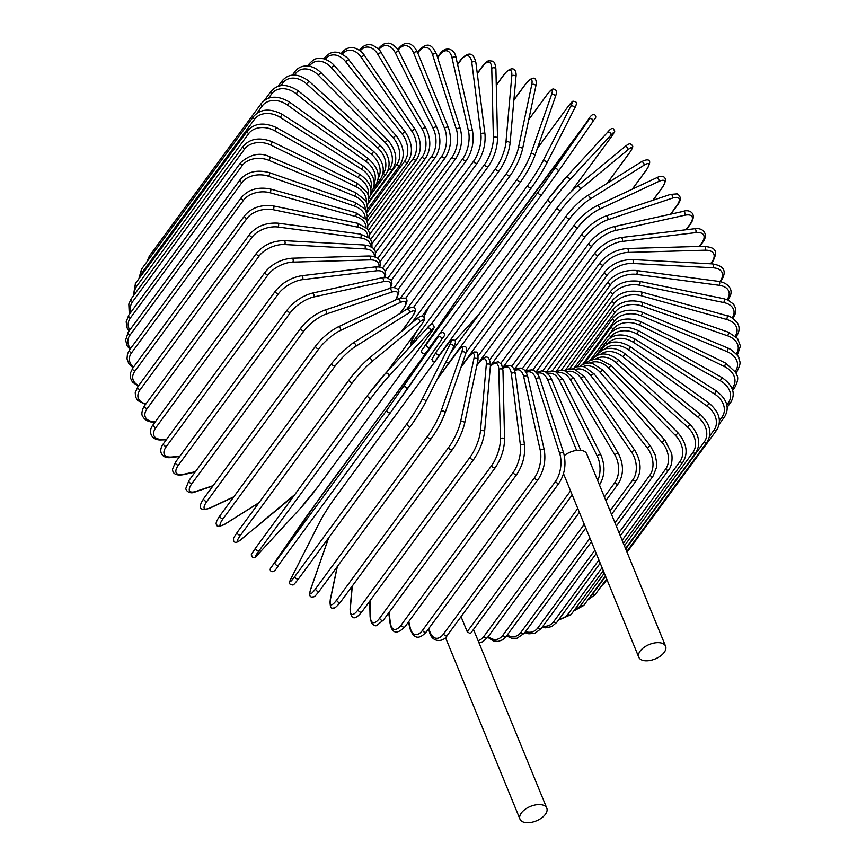 <?xml version="1.0" encoding="UTF-8"?>
<svg xmlns="http://www.w3.org/2000/svg" width="866" height="866" viewBox="0 0 866 866"><rect width="100%" height="100%" fill="white"/><g stroke="black" fill="none" stroke-linecap="round" stroke-linejoin="round"><path stroke-width="1.3" d="M658.831 642.669A14.495 7.805 157.7 0 0 643.968 647.4A14.495 7.805 157.7 0 0 638.783 657.218A14.495 7.805 157.7 0 0 645.549 660.78A14.495 7.805 157.7 0 0 660.412 656.038A14.495 7.805 157.7 0 0 665.597 646.22A14.495 7.805 157.7 0 0 658.831 642.669M665.597 646.22L586.693 453.827A14.495 7.805 157.7 0 0 579.928 450.266A14.495 7.805 157.7 0 0 564.318 455.559M461.048 616.657L467.218 631.704L570.553 490.881M572.21 494.908L470.844 633.057L469.816 633.414L467.218 631.704M526.734 822.7A14.495 7.805 157.7 0 0 541.596 817.969A14.495 7.805 157.7 0 0 546.782 808.14A14.495 7.805 157.7 0 0 540.016 804.59A14.495 7.805 157.7 0 0 525.153 809.32A14.495 7.805 157.7 0 0 519.968 819.139A14.495 7.805 157.7 0 0 526.734 822.7M397.754 49.589L398.338 48.799A2.197 1.386 36.3 0 0 398.284 50.001L398.144 50.196M398.338 48.799C406.966 38.126 413.926 45.205 417.52 52.317A2.197 1.18 157.7 0 0 415.788 51.83A2.197 1.18 157.7 0 0 413.667 53.053A19.766 11.009 -86.9 0 0 398.284 50.001M417.52 52.317L448.404 127.638A2.197 1.18 157.7 0 0 446.672 127.15A2.197 1.18 157.7 0 0 444.561 128.363L413.667 53.053M448.404 127.638C451.976 138.538 450.98 148.497 445.405 157.525A2.197 1.386 -143.7 0 1 443.565 157.764A2.197 1.386 -143.7 0 1 441.812 156.118A19.766 11.009 -86.9 0 0 444.561 128.363M373.787 248.834L441.812 156.118M377.749 258.382L452.182 156.952A19.766 10.046 -82.5 0 0 456.382 129.337L432.589 54.677A19.766 10.046 -82.5 0 0 418.668 51.765L417.78 52.956M417.542 52.382L418.765 50.715A2.197 1.386 36.3 0 0 418.668 51.765M380.044 261.781L455.83 158.5A2.197 1.386 -143.7 0 1 453.914 158.705A2.197 1.386 -143.7 0 1 452.182 156.952M455.83 158.5C461.459 149.515 462.964 139.653 460.344 128.915A2.197 1.288 162.3 0 0 458.579 128.2A2.197 1.288 162.3 0 0 456.382 129.337M460.344 128.915L436.561 54.266A2.197 1.288 162.3 0 0 434.797 53.551A2.197 1.288 162.3 0 0 432.589 54.677M382.523 268.059L462.834 158.619A19.766 8.996 -78.4 0 0 468.517 131.253L452.009 57.827A19.766 8.996 -78.4 0 0 439.571 55.164L437.676 57.762M437.514 57.264L439.722 54.266A2.197 1.386 36.3 0 0 439.571 55.164M385.24 271.08L466.525 160.307A2.197 1.386 -143.7 0 1 464.512 160.481A2.197 1.386 -143.7 0 1 462.834 158.619M466.525 160.307C472.197 151.377 474.222 141.667 472.576 131.167A2.197 1.375 167.3 0 0 470.801 130.214A2.197 1.375 167.3 0 0 468.517 131.253M472.576 131.167L456.068 57.741A2.197 1.375 167.3 0 0 454.304 56.799A2.197 1.375 167.3 0 0 452.009 57.827M388.022 277.845L473.68 161.108A19.766 7.881 -74.5 0 0 480.89 134.1L471.786 62.482A19.766 7.881 -74.5 0 0 460.864 60.176L457.616 64.604M457.519 64.203L461.037 59.418A2.197 1.386 36.3 0 0 460.864 60.176M391.248 280.346L477.393 162.938A2.197 1.386 -143.7 0 1 475.304 163.068A2.197 1.386 -143.7 0 1 473.68 161.108M477.393 162.938C483.131 154.083 485.664 144.557 485.003 134.36A2.197 1.461 172.8 0 0 483.25 133.169A2.197 1.461 172.8 0 0 480.89 134.1M485.003 134.36L475.91 62.742A2.197 1.461 172.8 0 0 474.157 61.551A2.197 1.461 172.8 0 0 471.786 62.482M394.138 287.739L484.646 164.399A19.766 6.701 -70.8 0 0 493.382 137.878L491.758 68.587A19.766 6.701 -70.8 0 0 482.362 66.769L477.296 73.675M477.253 73.361L482.546 66.141A2.197 1.386 36.3 0 0 482.362 66.769M398.014 289.525L488.37 166.369A2.197 1.386 -143.7 0 1 486.205 166.456A2.197 1.386 -143.7 0 1 484.646 164.399M488.37 166.369C494.15 157.612 497.203 148.324 497.528 138.506A2.197 1.526 178.7 0 0 495.828 137.055A2.197 1.526 178.7 0 0 493.382 137.878M497.528 138.506L495.904 69.215A2.197 1.526 178.7 0 0 494.215 67.764A2.197 1.526 178.7 0 0 491.758 68.587M400.655 297.926L495.655 168.469A19.766 5.477 -67.3 0 0 505.917 142.533L511.784 76.111A19.766 5.477 -67.3 0 0 503.915 74.877L496.283 85.279M496.272 85.041L504.099 74.389A2.197 1.386 36.3 0 0 503.915 74.877M499.541 170.093A2.197 1.386 -143.7 0 1 499.368 170.58A2.197 1.386 -143.7 0 1 497.116 170.613A2.197 1.386 -143.7 0 1 495.655 168.469M405.461 298.564L499.368 170.58C505.192 161.931 508.753 152.914 510.052 143.54A2.197 1.591 -175 0 0 508.45 141.829A2.197 1.591 -175 0 0 505.917 142.533M510.052 143.54L515.92 77.117A2.197 1.591 -175 0 0 514.317 75.418A2.197 1.591 -175 0 0 511.784 76.111M406.955 309.086L506.599 173.287A19.766 4.211 -64 0 0 518.388 148.043L531.692 84.987A19.766 4.211 -64 0 0 525.359 84.446L513.884 100.077M513.906 99.915L525.51 84.089A2.197 1.386 36.3 0 0 525.359 84.446M510.453 175.17A2.197 1.386 -143.7 0 1 510.301 175.527A2.197 1.386 -143.7 0 1 507.963 175.517A2.197 1.386 -143.7 0 1 506.599 173.287M413.504 307.441L510.301 175.527C516.147 167.008 520.206 158.305 522.458 149.439A2.197 1.635 -168.1 0 0 520.996 147.48A2.197 1.635 -168.1 0 0 518.388 148.043M522.458 149.439L535.773 86.383A2.197 1.635 -168.1 0 0 534.3 84.424A2.197 1.635 -168.1 0 0 531.692 84.987M411.447 323.235L517.413 178.818A19.766 2.912 -60.7 0 0 530.706 154.364L551.361 95.163A19.766 2.912 -60.7 0 0 546.522 95.401L528.758 119.605M422.045 316.144L521.083 181.178C526.961 172.789 531.486 164.453 534.668 156.151A2.197 1.667 -160.8 0 1 534.484 156.486A19.766 2.912 119.3 0 1 521.202 180.94A2.197 1.386 -143.7 0 1 521.083 181.178A2.197 1.386 -143.7 0 1 518.658 181.124A2.197 1.386 -143.7 0 1 517.413 178.818M555.149 97.284A2.197 1.667 -160.8 0 0 555.322 96.949L534.668 156.151A2.197 1.667 -160.8 0 0 530.706 154.364M528.78 119.508L546.641 95.163C553.385 86.167 553.71 89.523 555.691 90.053C556.751 91.006 556.632 93.312 555.322 96.949A2.197 1.667 -160.8 0 0 551.361 95.163M415.81 332.544L412.681 338.736A19.766 1.591 -57.5 0 0 416.048 337.61L528.011 185.021A19.766 1.591 -57.5 0 0 542.765 161.444L570.607 106.54A19.766 1.591 -57.5 0 0 567.241 107.665L537.396 148.346M428.8 306.943L423.712 316.967L428.735 307.029M537.407 148.303L567.317 107.536A2.197 1.386 36.3 0 0 567.241 107.665M531.529 187.608L430.846 324.826M430.867 324.815L531.627 187.5C537.537 179.24 542.517 171.284 546.576 163.609A2.197 1.689 -153.1 0 1 546.457 163.793A19.766 1.591 122.5 0 1 531.702 187.37A2.197 1.386 -143.7 0 1 531.627 187.5A2.197 1.386 -143.7 0 1 529.126 187.381A2.197 1.386 -143.7 0 1 528.011 185.021M416.665 339.559A2.197 1.386 -143.7 0 1 416.048 337.61M574.299 108.889A2.197 1.689 -153.1 0 0 574.418 108.715L546.576 163.609A2.197 1.689 -153.1 0 0 542.765 161.444M567.317 107.536C574.613 98.572 571.852 101.82 575.186 101.538C576.983 102.188 576.734 104.58 574.418 108.715A2.197 1.689 -153.1 0 0 570.607 106.54M475.402 273.721A2.197 1.386 -143.7 0 1 475.412 273.71A2.197 1.386 -143.7 0 1 475.434 273.688L459.197 296.367A2.197 1.7 34.8 0 1 459.218 296.345L426.343 344.43L538.316 191.841L589.313 119.053L459.218 296.345M587.397 121.099A2.197 1.386 36.3 0 0 587.386 121.121A2.197 1.386 36.3 0 0 587.375 121.132L475.412 273.71M589.313 119.053A2.197 1.7 -145.2 0 1 592.874 121.608L558.105 171.728A2.197 1.7 -145.2 0 1 558.061 171.793L541.878 194.406A2.197 1.386 -143.7 0 1 541.867 194.428L429.915 346.995A2.197 1.386 -143.7 0 1 429.904 347.017A2.197 1.386 -143.7 0 1 427.328 346.844A2.197 1.386 -143.7 0 1 426.343 344.43M459.197 296.367L424.383 346.552A2.197 1.7 34.8 0 1 424.405 346.519M424.383 346.552C423.582 348.803 419.804 350.394 422.446 353.296C424.34 354.616 426.83 352.516 429.904 347.017L541.867 194.428A2.197 1.386 -143.7 0 1 539.291 194.255A2.197 1.386 -143.7 0 1 538.316 191.841M541.867 194.428L558.083 171.76A2.197 1.7 -145.2 0 0 554.5 169.227M565.996 177.454L607.315 132.585A2.197 1.7 -137.4 0 1 607.412 132.476L565.888 177.552A2.197 1.7 -137.4 0 0 565.79 177.671A19.766 1.083 -51.2 0 0 548.243 199.234A2.197 1.386 -143.7 0 0 548.178 199.31L436.215 351.91A2.197 1.386 -143.7 0 1 436.269 351.834L548.124 199.397M571.04 191.787L610.162 138.463A2.197 1.386 36.3 0 0 610.227 138.387L571.062 191.765M478.822 314.618L454.823 340.674L478.866 314.564M610.162 138.463A19.766 1.083 128.8 0 0 610.736 135.334L569.211 180.42A19.766 1.083 128.8 0 0 551.653 201.984L439.69 354.584A19.766 1.083 128.8 0 0 435.825 360.44M439.69 354.584A2.197 1.386 -143.7 0 1 437.103 354.281A2.197 1.386 -143.7 0 1 436.215 351.91L431.863 359.444L432.708 361.1L435.133 361.371M551.653 201.984A2.197 1.386 -143.7 0 1 549.066 201.681A2.197 1.386 -143.7 0 1 548.178 199.31L565.888 177.552A2.197 1.7 -137.4 0 1 569.211 180.42M610.736 135.334A2.197 1.7 -137.4 0 0 607.412 132.476C610.465 128.677 612.565 127.583 613.723 129.196C614.373 132 616.906 128.774 610.227 138.387M560.952 210.059A2.197 1.386 -143.7 0 1 558.375 209.615A2.197 1.386 -143.7 0 1 557.563 207.31A2.197 1.386 -143.7 0 1 557.715 207.147A19.766 2.403 -48 0 1 576.583 186.688A2.197 1.678 -129.6 0 1 579.819 189.611A19.766 2.403 132 0 0 560.952 210.059L448.989 362.659A19.766 2.403 132 0 0 446.012 367.249M607.098 183.343L628.478 154.213A2.197 1.386 36.3 0 0 628.619 154.051A2.197 1.386 36.3 0 0 628.738 153.856M628.478 154.213A19.766 2.403 132 0 0 627.731 149.97L579.819 189.611M448.989 362.659A2.197 1.386 -143.7 0 1 446.044 361.858M627.731 149.97A2.197 1.678 -129.6 0 0 624.494 147.058M632.234 189.199L645.722 170.819A2.197 1.386 36.3 0 0 645.971 170.58A2.197 1.386 36.3 0 0 646.123 170.256M645.722 170.819A19.766 3.713 135.3 0 0 643.741 165.395L589.8 199.288A19.766 3.713 135.3 0 0 569.709 218.568L461.383 366.188M569.709 218.568A2.197 1.386 -143.7 0 1 567.154 217.994A2.197 1.386 -143.7 0 1 566.418 215.742L466.146 352.397M589.8 199.288A2.197 1.656 -122.1 0 0 587.116 195.9C579.635 200.988 572.74 207.602 566.418 215.742M643.741 165.395A2.197 1.656 -122.1 0 0 641.057 162.007L587.116 195.9M652.856 200.295L661.765 188.149A2.197 1.386 36.3 0 0 662.133 187.857L653.051 200.23M661.765 188.149A19.766 5.001 138.6 0 0 658.647 181.503L599.088 209.388A19.766 5.001 138.6 0 0 577.838 227.444L476.971 364.911M577.838 227.444A2.197 1.386 -143.7 0 1 575.327 226.74A2.197 1.386 -143.7 0 1 574.667 224.554L478.335 355.839M599.088 209.388A2.197 1.613 -115.1 0 0 598.936 206.757A2.197 1.613 -115.1 0 0 596.75 205.816C588.479 210.167 581.118 216.413 574.667 224.554M658.647 181.503A2.197 1.613 -115.1 0 0 658.496 178.861A2.197 1.613 -115.1 0 0 656.309 177.92L596.75 205.816M670.555 214.183L676.508 206.086A2.197 1.386 36.3 0 0 676.995 205.74L670.836 214.129M676.508 206.086A19.766 6.235 142 0 0 672.33 198.162L607.596 219.834A19.766 6.235 142 0 0 585.297 236.624L490.405 365.95M585.297 236.624A2.197 1.386 -143.7 0 1 582.84 235.801A2.197 1.386 -143.7 0 1 582.244 233.679L489.745 359.736M607.596 219.834A2.197 1.559 -108.5 0 0 607.596 217.236A2.197 1.559 -108.5 0 0 605.615 216.11C596.62 219.683 588.826 225.539 582.244 233.679M672.33 198.162A2.197 1.559 -108.5 0 0 672.319 195.564A2.197 1.559 -108.5 0 0 670.349 194.439L605.615 216.11M685.937 229.771L689.812 224.478A2.197 1.386 36.3 0 0 690.44 224.099L686.305 229.728M689.812 224.478A19.766 7.437 145.6 0 0 684.681 215.255L615.282 230.551A19.766 7.437 145.6 0 0 592.019 246.031L502.735 367.714M592.019 246.031A2.197 1.386 -143.7 0 1 589.638 245.1A2.197 1.386 -143.7 0 1 589.107 243.054L500.873 363.287M615.282 230.551A2.197 1.483 -102.4 0 0 615.412 227.996A2.197 1.483 -102.4 0 0 613.658 226.73C603.981 229.479 595.797 234.913 589.107 243.054M684.681 215.255A2.197 1.483 -102.4 0 0 684.811 212.7A2.197 1.483 -102.4 0 0 683.058 211.434L613.658 226.73M699.219 246.431L701.601 243.194A2.197 1.386 36.3 0 0 702.358 242.794L699.696 246.42M701.601 243.194A19.766 8.573 149.4 0 0 695.615 232.64L622.069 241.441A19.766 8.573 149.4 0 0 597.962 255.589L514.317 369.587M597.962 255.589A2.197 1.386 -143.7 0 1 595.656 254.572A2.197 1.386 -143.7 0 1 595.191 252.591L511.784 366.253M622.069 241.441A2.197 1.407 -96.8 0 0 622.329 238.929A2.197 1.407 -96.8 0 0 620.803 237.555C610.508 239.471 601.967 244.483 595.191 252.591M695.615 232.64A2.197 1.407 -96.8 0 0 695.863 230.139A2.197 1.407 -96.8 0 0 694.348 228.765L620.803 237.555M710.521 263.784L711.755 262.095A2.197 1.386 36.3 0 0 712.675 261.684L711.105 263.816M711.755 262.095A19.766 9.645 153.4 0 0 705.043 250.198L627.915 252.428A19.766 9.645 153.4 0 0 603.082 265.234L525.402 371.092M603.082 265.234A2.197 1.386 -143.7 0 1 600.852 264.141A2.197 1.386 -143.7 0 1 600.452 262.225L522.425 368.559M627.915 252.428A2.197 1.321 -91.7 0 0 628.294 249.971A2.197 1.321 -91.7 0 0 626.995 248.52C616.159 249.581 607.304 254.149 600.452 262.225M705.043 250.198A2.197 1.321 -91.7 0 0 705.411 247.741A2.197 1.321 -91.7 0 0 704.123 246.29L626.995 248.52M719.841 281.547L720.231 281.028A2.197 1.386 36.3 0 0 721.291 280.616L720.512 281.677M720.231 281.028A19.766 10.652 157.7 0 0 712.902 267.789L632.775 263.437A19.766 10.652 157.7 0 0 607.326 274.901L536.043 372.034M607.326 274.901A2.197 1.386 -143.7 0 1 605.193 273.732A2.197 1.386 -143.7 0 1 604.847 271.881L532.763 370.128M632.775 263.437A2.197 1.223 -86.9 0 0 633.263 261.023A2.197 1.223 -86.9 0 0 632.191 259.529C620.879 259.724 611.764 263.849 604.847 271.881M712.902 267.789A2.197 1.223 -86.9 0 0 713.389 265.375A2.197 1.223 -86.9 0 0 712.317 263.881L632.191 259.529M727.516 299.842A2.197 1.386 36.3 0 0 728.165 299.452L727.797 299.95M727.072 299.658A19.766 11.572 162.3 0 0 719.116 285.271L636.607 274.37A19.766 11.572 162.3 0 0 610.671 284.492L546.219 372.326M610.671 284.492A2.197 1.386 -143.7 0 1 608.646 283.279A2.197 1.386 -143.7 0 1 608.354 281.493L542.722 370.951M636.607 274.37A2.197 1.115 -82.5 0 0 637.203 272.021A2.197 1.115 -82.5 0 0 636.358 270.495C624.646 269.835 615.315 273.504 608.354 281.493M719.116 285.271A2.197 1.115 -82.5 0 0 719.711 282.911A2.197 1.115 -82.5 0 0 718.867 281.396L636.358 270.495M732.192 317.898A19.766 12.395 167.3 0 0 723.651 302.526L639.379 285.163A19.766 12.395 167.3 0 0 613.085 293.953L555.885 371.904M613.085 293.953A2.197 1.386 -143.7 0 1 611.169 292.697A2.197 1.386 -143.7 0 1 610.941 290.987L552.237 370.994M639.379 285.163A2.197 0.996 -78.4 0 0 640.082 282.857A2.197 0.996 -78.4 0 0 639.454 281.342C627.428 279.815 617.923 283.03 610.941 290.987M723.651 302.526A2.197 0.996 -78.4 0 0 724.355 300.221A2.197 0.996 -78.4 0 0 723.727 298.705L639.454 281.342M735.894 336.636A2.197 1.386 36.3 0 0 736.446 336.279L736.068 336.787M735.256 336.062A19.766 13.131 172.8 0 0 726.477 319.402L641.089 295.707A19.766 13.131 172.8 0 0 614.557 303.219L565.26 370.388M614.557 303.219A2.197 1.386 -143.7 0 1 612.76 301.92A2.197 1.386 -143.7 0 1 612.576 300.285L561.233 370.269M641.089 295.707A2.197 0.877 -74.5 0 0 641.89 293.466A2.197 0.877 -74.5 0 0 641.468 291.972C629.203 289.601 619.569 292.372 612.576 300.285M726.477 319.402A2.197 0.877 -74.5 0 0 727.278 317.162A2.197 0.877 -74.5 0 0 726.855 315.657L641.468 291.972M736.598 354.378A2.197 1.386 36.3 0 0 737.789 353.978L737.053 354.973M736.262 353.967A19.766 13.769 178.7 0 0 727.559 335.791L641.695 305.947A19.766 13.769 178.7 0 0 615.077 312.193L574.277 367.801M615.077 312.193A2.197 1.386 -143.7 0 1 613.269 309.324L569.633 368.786M641.695 305.947A2.197 0.747 -70.8 0 0 642.594 303.76A2.197 0.747 -70.8 0 0 642.388 302.299C629.961 299.095 620.262 301.444 613.269 309.324M727.559 335.791A2.197 0.747 -70.8 0 0 728.458 333.605A2.197 0.747 -70.8 0 0 728.241 332.143L642.388 302.299M735.191 371.46L735.353 371.233A2.197 1.386 36.3 0 0 737.258 371.027L735.938 372.824M735.353 371.233A19.766 14.3 -175 0 0 726.888 351.564L641.219 315.798A19.766 14.3 -175 0 0 614.633 320.831L582.656 364.402M614.633 320.831A2.197 1.386 -143.7 0 1 612.998 318.017L577.373 366.567M641.219 315.798A2.197 0.606 -67.3 0 0 642.215 313.665A2.197 0.606 -67.3 0 0 642.193 312.258C629.712 308.253 619.98 310.169 612.998 318.017M726.888 351.564A2.197 0.606 -67.3 0 0 727.884 349.431A2.197 0.606 -67.3 0 0 727.873 348.035L642.193 312.258M732.041 388.423L732.777 387.427A2.197 1.386 36.3 0 0 734.844 387.286L732.668 390.252M732.777 387.427A19.766 14.733 -168.1 0 0 724.485 366.599L639.649 325.172A19.766 14.733 -168.1 0 0 613.236 329.048L590.352 360.224M613.236 329.048A2.197 1.386 -143.7 0 1 611.764 326.32L584.355 363.666M639.649 325.172L640.916 321.762C628.445 316.978 618.735 318.493 611.764 326.32M724.485 366.599L725.751 363.19L640.916 321.762M726.801 404.79L728.338 402.69A2.197 1.386 36.3 0 0 730.579 402.647L727.18 407.28M728.338 402.69A19.766 15.036 -160.8 0 0 720.35 380.78L636.997 334.016A19.766 15.036 -160.8 0 0 610.887 336.798L609.924 338.119M610.887 336.798A2.197 1.386 -143.7 0 1 609.588 334.157L590.515 360.159M636.997 334.016L638.545 330.758C626.194 325.215 616.538 326.352 609.588 334.157M720.35 380.78L721.898 377.511L638.545 330.758M719.408 420.573L722.082 416.925A2.197 1.386 36.3 0 0 724.485 416.979L719.159 424.243M722.082 416.925A19.766 15.231 -153.1 0 0 714.526 393.998L633.295 342.254A19.766 15.231 -153.1 0 0 607.813 343.748M607.477 343.921A2.197 1.386 -143.7 0 1 606.481 341.464L595.7 356.164M633.295 342.254L635.114 339.147C622.957 332.901 613.409 333.67 606.481 341.464M714.526 393.998L716.344 390.891L635.114 339.147M601.61 585.817L604.652 582.775A2.197 1.386 -143.7 0 1 603.537 583.186M709.633 436.053L714.049 430.023A2.197 1.386 36.3 0 0 716.615 430.185L627.049 552.237M714.049 430.023A19.766 15.317 -145.2 0 0 707.057 406.154L628.564 349.821A19.766 15.317 -145.2 0 0 604.728 349.171M602.747 349.983A2.197 1.386 -143.7 0 1 602.465 348.208L599.64 352.061M628.564 349.821L630.632 346.887C618.768 339.97 609.383 340.414 602.465 348.208M707.057 406.154L709.135 403.22L630.632 346.887M587.841 599.9L595.061 594.736A2.197 1.386 -143.7 0 1 592.344 594.466L605.615 576.366M590.179 596.717A19.766 15.285 -137.4 0 0 592.344 594.466M625.717 548.979L704.307 441.877A2.197 1.386 36.3 0 0 707.024 442.147L626.768 551.534M704.307 441.877A19.766 15.285 -137.4 0 0 697.996 417.152L622.838 356.662A19.766 15.285 -137.4 0 0 600.766 354.216M597.432 355.244A2.197 1.386 -143.7 0 1 597.572 354.313L596.587 355.655M622.838 356.662L625.155 353.923C620.76 350.47 616.105 348.608 611.19 348.327C608.149 348.781 605.421 346.692 597.572 354.313M697.996 417.152L700.323 414.413L625.155 353.923M573.617 611.082L583.825 605.377A2.197 1.386 -143.7 0 1 580.967 604.988L604.306 573.173M574.959 609.253A19.766 15.123 -129.6 0 0 580.967 604.988M624.408 545.775L692.93 452.388A2.197 1.386 36.3 0 0 695.788 452.788L625.533 548.535M692.93 452.388A19.766 15.123 -129.6 0 0 687.42 426.916L616.159 362.724A19.766 15.123 -129.6 0 0 595.895 358.849M616.159 362.724L618.714 360.191C607.694 352.083 598.742 351.932 591.835 359.747M687.42 426.916L689.975 424.383L618.714 360.191M558.375 620.186L571.03 614.622A2.197 1.386 -143.7 0 1 568.031 614.091L602.065 567.706M559.404 618.779A19.766 14.863 -122.1 0 0 568.031 614.091M622.167 540.319L679.994 461.502A2.197 1.386 36.3 0 0 682.993 462.022L623.379 543.274M679.994 461.502A19.766 14.863 -122.1 0 0 675.393 435.36L608.582 367.963A19.766 14.863 -122.1 0 0 590.06 362.984M608.582 367.963L611.364 365.647L598.807 358.979L595.743 358.86L589.075 360.938L586.401 363.135M675.393 435.36L678.175 433.043L611.364 365.647M542.084 627.341L545.244 627.839L551.718 626.605L556.762 622.383A2.197 1.386 -143.7 0 1 553.645 621.712L598.915 560.021M542.939 626.183A19.766 14.484 -115.1 0 0 553.645 621.712M619.006 532.633L665.608 469.123A2.197 1.386 36.3 0 0 668.736 469.783L620.305 535.783M665.608 469.123A19.766 14.484 -115.1 0 0 662.025 442.439L600.16 372.337A19.766 14.484 -115.1 0 0 583.273 366.545M600.16 372.337A2.197 0.552 -41.4 0 1 601.87 370.724A2.197 0.552 -41.4 0 1 603.158 370.247L592.376 363.374L589.551 362.951L583.078 364.196L580.025 366.221M662.025 442.439A2.197 0.552 -41.4 0 1 663.724 440.816A2.197 0.552 -41.4 0 1 665.023 440.35L603.158 370.247M524.796 632.581L528.79 633.815L534.82 633.349L541.153 628.608A2.197 1.386 -143.7 0 1 537.916 627.796L594.877 550.17M525.521 631.595A19.766 13.986 -108.5 0 0 537.916 627.796M614.968 522.783L649.879 475.207A2.197 1.386 36.3 0 0 653.116 476.019L616.343 526.127M649.879 475.207A19.766 13.986 -108.5 0 0 647.4 448.079L590.969 375.812A19.766 13.986 -108.5 0 0 575.587 369.436M590.969 375.812A2.197 0.693 -38 0 1 592.755 374.274A2.197 0.693 -38 0 1 594.173 373.971L584.864 366.989L582.417 366.383L576.399 366.848L572.827 368.754M647.4 448.079A2.197 0.693 -38 0 1 649.186 446.531A2.197 0.693 -38 0 1 650.604 446.228L594.173 373.971M506.621 635.904L511.481 638.177L516.97 638.274L524.309 633.252A2.197 1.386 -143.7 0 1 520.953 632.299L589.973 538.23M507.238 635.059A19.766 13.391 -102.4 0 0 520.953 632.299M610.075 510.843L632.927 479.71A2.197 1.386 36.3 0 0 636.272 480.652L611.526 514.382M632.927 479.71A19.766 13.391 -102.4 0 0 631.639 452.247L581.064 378.366A19.766 13.391 -102.4 0 0 567.057 371.601M581.064 378.366A2.197 0.823 -34.4 0 1 582.937 376.905A2.197 0.823 -34.4 0 1 584.453 376.786L574.288 369.035L568.8 368.938L564.805 370.691M631.639 452.247A2.197 0.823 -34.4 0 1 633.511 450.775A2.197 0.823 -34.4 0 1 635.027 450.656L584.453 376.786M487.71 637.268L493.176 640.872L498.08 641.457L502.605 639.833L506.35 636.272A2.197 1.386 -143.7 0 1 504.683 636.575A2.197 1.386 -143.7 0 1 502.908 635.179L584.269 524.298M488.24 636.532A19.766 12.698 -96.8 0 0 502.908 635.179M604.36 496.911L614.871 482.579A2.197 1.386 36.3 0 0 616.646 483.986A2.197 1.386 36.3 0 0 618.313 483.683L605.886 500.624M614.871 482.579A19.766 12.698 -96.8 0 0 614.871 454.91L570.532 379.979A19.766 12.698 -96.8 0 0 557.769 372.986M570.532 379.979A2.197 0.953 -30.6 0 1 572.491 378.594A2.197 0.953 -30.6 0 1 574.093 378.659L565.476 370.908L560.573 370.323L556.015 371.958M614.871 454.91A2.197 0.953 -30.6 0 1 616.819 453.524A2.197 0.953 -30.6 0 1 618.432 453.589L574.093 378.659M478.995 642.864L482.784 641.771L487.417 637.657A2.197 1.386 -143.7 0 1 485.664 637.928A2.197 1.386 -143.7 0 1 483.899 636.413L577.774 508.472M478.064 640.58A19.766 11.897 -91.7 0 0 483.899 636.413M597.702 480.662A19.766 11.897 -91.7 0 0 597.204 456.046L559.447 380.639A19.766 11.897 -91.7 0 0 547.81 373.571M559.447 380.639A2.197 1.072 -26.6 0 1 561.482 379.33A2.197 1.072 -26.6 0 1 563.16 379.6L555.82 371.871L551.512 370.984L546.522 372.532M597.204 456.046A2.197 1.072 -26.6 0 1 599.24 454.737A2.197 1.072 -26.6 0 1 600.917 455.007L563.16 379.6M576.637 450.407L547.897 380.336A19.766 11.009 -86.9 0 0 537.266 373.365M547.897 380.336A2.197 1.18 -22.3 0 1 550.018 379.113A2.197 1.18 -22.3 0 1 551.75 379.6L580.761 450.331M447.235 635.482A2.197 1.386 -143.7 0 1 445.308 635.676A2.197 1.386 -143.7 0 1 443.587 633.934L555.55 481.344A2.197 1.386 36.3 0 0 557.282 483.087A2.197 1.386 36.3 0 0 559.198 482.882L447.235 635.482C443.5 642.464 431.853 642.94 429.439 631.931A2.197 1.288 162.3 0 1 429.655 631.011A19.766 10.046 -82.5 0 0 443.587 633.934M428.843 628.445L429.655 631.011M555.55 481.344A19.766 10.046 -82.5 0 0 559.75 453.719L535.967 379.07A19.766 10.046 -82.5 0 0 526.236 372.402M535.967 379.07A2.197 1.288 -17.7 0 1 538.165 377.944A2.197 1.288 -17.7 0 1 539.929 378.648L538.165 374.675L534.874 371.113L531.605 369.89L528.152 370.269L525.705 371.525M559.75 453.719A2.197 1.288 -17.7 0 1 561.958 452.593A2.197 1.288 -17.7 0 1 563.723 453.297L539.929 378.648M426.278 631.931A2.197 1.386 -143.7 0 1 424.275 632.093A2.197 1.386 -143.7 0 1 422.597 630.232L534.56 477.642A2.197 1.386 36.3 0 0 536.249 479.504A2.197 1.386 36.3 0 0 538.251 479.342L426.278 631.931C419.014 639.974 413.558 638.805 409.932 628.445A2.197 1.375 167.3 0 1 410.159 627.569A19.766 8.996 -78.4 0 0 422.597 630.232M408.806 621.539L410.159 627.569M534.56 477.642A19.766 8.996 -78.4 0 0 540.243 450.277L523.746 376.862A19.766 8.996 -78.4 0 0 514.761 370.778M523.746 376.862A2.197 1.375 -12.7 0 1 526.03 375.822A2.197 1.375 -12.7 0 1 527.795 376.775L526.344 372.629L523.768 369.381L521.04 368.093L517.933 368.212L514.501 370.031M540.243 450.277A2.197 1.375 -12.7 0 1 542.538 449.248A2.197 1.375 -12.7 0 1 544.303 450.19L527.795 376.775M404.963 626.768A2.197 1.386 -143.7 0 1 402.874 626.897A2.197 1.386 -143.7 0 1 401.261 624.927L513.224 472.338A2.197 1.386 36.3 0 0 514.848 474.308A2.197 1.386 36.3 0 0 516.937 474.178L404.963 626.768C396.953 634.746 391.995 633.641 390.101 623.444A2.197 1.461 172.8 0 1 390.328 622.632A19.766 7.881 -74.5 0 0 401.261 624.927M389.04 612.435L390.328 622.632M513.224 472.338A19.766 7.881 -74.5 0 0 520.423 445.34L511.33 373.722A19.766 7.881 -74.5 0 0 502.854 368.678M511.33 373.722A2.197 1.461 -7.2 0 1 513.69 372.791A2.197 1.461 -7.2 0 1 515.443 373.982L514.372 369.717L512.456 366.816L510.117 365.452L506.339 365.69L502.789 368.082M520.423 445.34A2.197 1.461 -7.2 0 1 522.793 444.41A2.197 1.461 -7.2 0 1 524.547 445.6L515.443 373.982M383.454 620.045A2.197 1.386 -143.7 0 1 381.278 620.132A2.197 1.386 -143.7 0 1 379.73 618.064L491.704 465.475A2.197 1.386 36.3 0 0 493.252 467.532A2.197 1.386 36.3 0 0 495.428 467.456L383.454 620.045L376.71 625.458C375.682 626.302 373.928 625.479 371.449 622.979L370.096 616.971A2.197 1.526 178.7 0 1 370.334 616.246A19.766 6.701 -70.8 0 0 379.73 618.064M369.977 600.798L370.334 616.246M491.704 465.475A19.766 6.701 -70.8 0 0 500.429 438.954L498.805 369.663A19.766 6.701 -70.8 0 0 490.34 366.664M498.805 369.663A2.197 1.526 -1.3 0 1 501.262 368.851A2.197 1.526 -1.3 0 1 502.951 370.291L501.609 364.294L498.166 361.761L493.75 362.973L490.383 366.21M500.429 438.954A2.197 1.526 -1.3 0 1 502.886 438.131A2.197 1.526 -1.3 0 1 504.575 439.582L502.951 370.291M361.912 611.797A2.197 1.386 -143.7 0 1 359.65 611.84A2.197 1.386 -143.7 0 1 358.188 609.686L470.151 457.096A2.197 1.386 36.3 0 0 471.624 459.251A2.197 1.386 36.3 0 0 473.875 459.207L361.912 611.797C355.71 619.493 350.871 621.009 350.091 609.069A2.197 1.591 -175 0 1 350.329 608.452A19.766 5.477 -67.3 0 0 358.188 609.686M352.31 585.99L350.329 608.452M470.151 457.096A19.766 5.477 -67.3 0 0 480.413 431.16L486.281 364.738A19.766 5.477 -67.3 0 0 478.422 363.504L476.798 365.712M478.422 363.504A2.197 1.386 -143.7 0 1 478.595 363.016L476.874 365.376M486.281 364.738A2.197 1.591 5 0 1 488.814 364.045A2.197 1.591 5 0 1 490.416 365.744C489.636 353.804 484.798 355.331 478.595 363.016M480.413 431.16A2.197 1.591 5 0 1 482.947 430.467A2.197 1.591 5 0 1 484.549 432.166L490.416 365.744M340.641 601.74A2.197 1.386 -143.7 0 1 340.49 602.108A2.197 1.386 -143.7 0 1 338.151 602.097A2.197 1.386 -143.7 0 1 336.787 599.867L448.761 447.267A2.197 1.386 36.3 0 0 450.114 449.497A2.197 1.386 36.3 0 0 452.453 449.508L340.49 602.108C336.495 606.947 334.049 608.895 333.139 607.954C330.79 609.025 329.827 606.308 330.227 599.802A2.197 1.635 -168.1 0 1 330.444 599.315A19.766 4.211 -64 0 0 336.787 599.867M337.383 566.461L330.444 599.315M448.761 447.267A19.766 4.211 -64 0 0 460.539 422.023L473.854 358.979A19.766 4.211 -64 0 0 467.51 358.427L460.993 367.303M467.51 358.427A2.197 1.386 -143.7 0 1 467.672 358.069L461.091 367.032M473.854 358.979A2.197 1.635 11.9 0 1 476.462 358.405A2.197 1.635 11.9 0 1 477.924 360.364C478.335 353.869 477.361 351.152 475.023 352.213C474.113 351.271 471.656 353.231 467.672 358.069M460.539 422.023A2.197 1.635 11.9 0 1 463.148 421.461A2.197 1.635 11.9 0 1 464.62 423.42L477.924 360.364M319.478 590.785A2.197 1.386 -143.7 0 1 319.359 591.023A2.197 1.386 -143.7 0 1 316.945 590.958A2.197 1.386 -143.7 0 1 315.689 588.663L427.663 436.074A2.197 1.386 36.3 0 0 428.908 438.369A2.197 1.386 36.3 0 0 431.322 438.434A2.197 1.386 36.3 0 0 431.452 438.196A19.766 2.912 119.3 0 0 444.734 413.742M328.712 537.721L310.862 588.902A19.766 2.912 -60.7 0 0 315.689 588.663M310.862 588.902A2.197 1.667 -160.8 0 0 310.678 589.237C309.043 594.368 309.487 596.977 312.02 597.085C314.423 596.306 313.395 598.493 319.359 591.023L431.322 438.434C435.717 431.961 439.766 426.256 444.918 413.396L465.572 354.194A2.197 1.667 19.2 0 0 461.6 352.408A19.766 2.912 -60.7 0 0 456.761 352.657L437.157 379.384M427.663 436.074A19.766 2.912 -60.7 0 0 440.946 411.61L461.6 352.408M440.946 411.61A2.197 1.667 19.2 0 1 444.918 413.396M410.56 426.169L298.759 578.531A2.197 1.386 -143.7 0 1 298.683 578.65A2.197 1.386 -143.7 0 1 296.183 578.531A2.197 1.386 -143.7 0 1 295.068 576.171L407.031 423.582A2.197 1.386 36.3 0 0 408.157 425.942A2.197 1.386 36.3 0 0 410.646 426.061A2.197 1.386 36.3 0 0 410.722 425.931A19.766 1.591 122.5 0 0 425.487 402.354A2.197 1.689 26.9 0 0 425.596 402.17L453.438 347.277A2.197 1.689 26.9 0 1 453.319 347.461M407.031 423.582A19.766 1.591 -57.5 0 0 421.785 400.005L449.627 345.101A19.766 1.591 -57.5 0 0 446.261 346.227L334.298 498.816A19.766 1.591 -57.5 0 0 319.543 522.393L291.701 577.297A19.766 1.591 -57.5 0 0 295.068 576.171M291.701 577.297A2.197 1.689 -153.1 0 0 291.582 577.481C289.233 581.595 288.984 583.987 290.814 584.647C293.834 584.409 291.669 587.527 298.683 578.65L410.646 426.061C416.557 417.802 421.536 409.845 425.596 402.17A2.197 1.689 26.9 0 0 421.785 400.005M449.627 345.101A2.197 1.689 26.9 0 1 453.438 347.277C455.787 343.153 456.046 340.76 454.217 340.111C451.186 340.349 453.351 337.231 446.336 346.097L334.373 498.697C328.463 506.946 323.483 514.913 319.424 522.577L291.582 577.481M387.026 409.899L438.023 337.112A2.197 1.7 34.8 0 1 441.595 339.667L390.588 412.487L278.614 565.076A2.197 1.386 -143.7 0 1 278.614 565.076A2.197 1.386 -143.7 0 1 276.038 564.903A2.197 1.386 -143.7 0 1 275.063 562.489L387.026 409.899A2.197 1.386 36.3 0 0 388.011 412.313A2.197 1.386 36.3 0 0 390.588 412.487L278.635 565.054C275.724 570.423 273.234 572.513 271.155 571.343C268.46 568.93 272.184 566.808 273.104 564.61A2.197 1.7 -145.2 0 0 273.082 564.632M438.023 337.112L324.122 491.78L275.063 562.489M273.126 564.578A2.197 1.7 -145.2 0 0 273.104 564.61L307.917 514.426A2.197 1.7 -145.2 0 0 307.895 514.458M403.21 387.286A2.197 1.7 34.8 0 1 406.782 389.852L390.598 412.465A2.197 1.386 36.3 0 1 390.588 412.487M436.085 339.191A2.197 1.386 -143.7 0 1 436.096 339.169L307.917 514.426M388.769 376.309A2.197 1.7 42.6 0 0 385.359 373.56A19.766 1.083 -51.2 0 0 367.801 395.134A2.197 1.386 36.3 0 0 367.736 395.21L255.773 547.799C248.899 557.996 251.865 553.363 251.995 556.719C253.576 558.57 255.773 557.574 258.588 553.71A2.197 1.7 -137.4 0 0 258.685 553.601L300.21 508.526A19.766 1.083 128.8 0 0 317.757 486.952L429.731 334.363A19.766 1.083 128.8 0 0 430.294 331.234L388.769 376.309A19.766 1.083 128.8 0 0 371.222 397.884L259.248 550.473A2.197 1.386 -143.7 0 1 256.661 550.17A2.197 1.386 -143.7 0 1 255.773 547.799A2.197 1.386 -143.7 0 1 255.838 547.723L367.682 395.286M259.248 550.473A19.766 1.083 128.8 0 0 258.685 553.601M385.554 373.343L426.884 328.485A2.197 1.7 42.6 0 1 426.97 328.366L385.446 373.452L367.736 395.21A2.197 1.386 36.3 0 0 368.624 397.581A2.197 1.386 36.3 0 0 371.222 397.884M258.588 553.71L300.112 508.634L317.822 486.876L429.796 334.287C436.659 324.09 433.693 328.723 433.574 325.356C431.993 323.505 429.796 324.512 426.97 328.366A2.197 1.7 42.6 0 1 430.294 331.234M387.015 371.752L420.248 326.45A19.766 2.403 132 0 0 419.512 322.206L371.601 361.847A19.766 2.403 132 0 0 352.733 382.307L240.77 534.896A2.197 1.386 -143.7 0 1 238.193 534.452A2.197 1.386 -143.7 0 1 237.381 532.135A2.197 1.386 -143.7 0 1 237.533 531.973M240.997 539.55A2.197 1.678 -129.6 0 0 241.506 539.139L289.428 499.498A19.766 2.403 132 0 0 295.014 494.324M240.77 534.896A19.766 2.403 132 0 0 241.506 539.139M371.601 361.847A2.197 1.678 50.4 0 0 368.364 358.925A19.766 2.403 -48 0 0 349.496 379.384A2.197 1.386 36.3 0 0 349.344 379.546A2.197 1.386 36.3 0 0 350.156 381.852A2.197 1.386 36.3 0 0 352.733 382.307M416.275 319.294A2.197 1.678 50.4 0 1 419.512 322.206M401.478 331.483L411.307 318.093A19.766 3.713 135.3 0 0 409.326 312.669L355.385 346.562A19.766 3.713 135.3 0 0 335.283 365.842L223.32 518.431A2.197 1.386 -143.7 0 1 220.776 517.857A2.197 1.386 -143.7 0 1 220.029 515.606C216.37 520.899 215.288 523.984 216.792 524.85C216.641 526.939 219.347 526.723 224.944 524.179A2.197 1.656 -122.1 0 0 225.29 523.854L258.988 502.681M223.32 518.431A19.766 3.713 135.3 0 0 225.29 523.854M332.252 362.778A2.197 1.386 36.3 0 0 332.003 363.016A2.197 1.386 36.3 0 0 332.739 365.268A2.197 1.386 36.3 0 0 335.283 365.842M411.707 317.53A2.197 1.386 -143.7 0 1 411.556 317.854A2.197 1.386 -143.7 0 1 411.307 318.093M406.295 309.606A2.197 1.656 57.9 0 1 409.326 312.669M352.343 343.499A2.197 1.656 57.9 0 1 355.385 346.562M399.854 313.546L402.939 309.335A19.766 5.001 138.6 0 0 399.821 302.689L340.251 330.574A19.766 5.001 138.6 0 0 319.013 348.63L207.039 501.219A2.197 1.386 -143.7 0 1 204.538 500.516A2.197 1.386 -143.7 0 1 203.867 498.329C198.249 507.054 198.271 511.351 209.691 508.266A2.197 1.613 -115.1 0 0 210.167 507.866L233.842 496.781M207.039 501.219A19.766 5.001 138.6 0 0 210.167 507.866M316.198 345.447A2.197 1.386 36.3 0 0 315.83 345.74A2.197 1.386 36.3 0 0 316.501 347.926A2.197 1.386 36.3 0 0 319.013 348.63M400.124 313.373L403.307 309.043A2.197 1.386 -143.7 0 1 402.939 309.335M403.307 309.043C408.925 300.318 408.904 296.02 397.483 299.106A2.197 1.613 64.9 0 1 399.67 300.047A2.197 1.613 64.9 0 1 399.821 302.689M397.483 299.106L337.924 327.002A2.197 1.613 64.9 0 1 340.111 327.943A2.197 1.613 64.9 0 1 340.251 330.574M395.34 300.112A19.766 6.235 142 0 0 391.053 292.34L326.33 314.012A19.766 6.235 142 0 0 304.031 330.801L192.057 483.39A2.197 1.386 -143.7 0 1 189.611 482.568A2.197 1.386 -143.7 0 1 189.005 480.446L185.8 488.435C185.909 490.968 190.055 494.583 195.651 491.747A2.197 1.559 -108.5 0 0 196.236 491.303L213.188 485.631M192.057 483.39A19.766 6.235 142 0 0 196.236 491.303M189.005 480.446L300.978 327.857A2.197 1.386 36.3 0 0 301.574 329.978A2.197 1.386 36.3 0 0 304.031 330.801M395.719 299.917A2.197 1.386 -143.7 0 1 395.708 299.939L398.934 291.929C398.825 289.396 394.68 285.78 389.083 288.616A2.197 1.559 71.5 0 1 391.053 289.742A2.197 1.559 71.5 0 1 391.053 292.34M389.083 288.616L324.349 310.288A2.197 1.559 71.5 0 1 326.32 311.414A2.197 1.559 71.5 0 1 326.33 314.012M389.841 288.378A19.766 7.437 145.6 0 0 383.108 281.71L313.709 296.995A19.766 7.437 145.6 0 0 290.456 312.474L178.483 465.064A2.197 1.386 -143.7 0 1 176.101 464.144A2.197 1.386 -143.7 0 1 175.56 462.087L172.507 469.177C172.67 473.864 176.144 475.726 182.942 474.752A2.197 1.483 -102.4 0 0 183.614 474.287L195.435 471.689M178.483 465.064A19.766 7.437 145.6 0 0 183.614 474.287M175.56 462.087L287.534 309.498A2.197 1.386 36.3 0 0 288.064 311.554A2.197 1.386 36.3 0 0 290.456 312.474M390.36 288.226L391.93 283.463L391.129 280.14L386.517 277.521L381.484 277.878A2.197 1.483 77.6 0 1 383.237 279.155A2.197 1.483 77.6 0 1 383.108 281.71M381.484 277.878L312.085 293.173A2.197 1.483 77.6 0 1 313.838 294.44A2.197 1.483 77.6 0 1 313.709 296.995M384.147 277.477A19.766 8.573 149.4 0 0 376.039 270.863L302.494 279.653A19.766 8.573 149.4 0 0 278.387 293.812L166.424 446.401A2.197 1.386 -143.7 0 1 164.107 445.384A2.197 1.386 -143.7 0 1 163.642 443.392C157.255 451.478 162.245 459.283 171.652 457.432A2.197 1.407 -96.8 0 0 172.399 456.945L180.009 456.036M166.424 446.401A19.766 8.573 149.4 0 0 172.399 456.945M163.642 443.392L275.604 290.803A2.197 1.386 36.3 0 0 276.081 292.795A2.197 1.386 36.3 0 0 278.387 293.812M384.861 277.445L385.684 274.381L384.85 270.3L382.772 268.211L379.146 266.966L374.772 266.977A2.197 1.407 83.2 0 1 376.288 268.352A2.197 1.407 83.2 0 1 376.039 270.863M374.772 266.977L301.227 275.778A2.197 1.407 83.2 0 1 302.743 277.152A2.197 1.407 83.2 0 1 302.494 279.653M378.907 266.934A19.766 9.645 153.4 0 0 369.89 259.897L292.762 262.127A19.766 9.645 153.4 0 0 267.93 274.933L155.956 427.523A2.197 1.386 -143.7 0 1 153.737 426.429A2.197 1.386 -143.7 0 1 153.325 424.513C147.534 431.246 150.987 440.837 161.877 439.896A2.197 1.321 -91.7 0 0 162.678 439.419L166.651 439.3M155.956 427.523A19.766 9.645 153.4 0 0 162.678 439.419M153.325 424.513L265.299 271.924A2.197 1.386 36.3 0 0 265.7 273.84A2.197 1.386 36.3 0 0 267.93 274.933M379.828 267.085L380.358 263.946L379.622 260.72L377.489 258.176L373.354 256.358L368.97 255.99A2.197 1.321 88.3 0 1 370.258 257.44A2.197 1.321 88.3 0 1 369.89 259.897M368.97 255.99L291.842 258.22A2.197 1.321 88.3 0 1 293.141 259.67A2.197 1.321 88.3 0 1 292.762 262.127M374.361 256.617A19.766 10.652 157.7 0 0 364.727 248.888L284.6 244.537A19.766 10.652 157.7 0 0 259.151 256L147.177 408.59A2.197 1.386 -143.7 0 1 145.055 407.421A2.197 1.386 -143.7 0 1 144.709 405.58C143.886 405.721 140.498 413.537 142.533 416.07C144.503 419.88 148.216 421.959 153.683 422.305A2.197 1.223 -86.9 0 0 154.505 421.829L155.274 421.872M147.177 408.59A19.766 10.652 157.7 0 0 154.505 421.829M144.709 405.58L256.672 252.98A2.197 1.386 36.3 0 0 257.018 254.831A2.197 1.386 36.3 0 0 259.151 256M375.498 257.029L375.292 251.216L373.073 248.12L368.429 245.673L364.142 244.981A2.197 1.223 93.1 0 1 365.203 246.474A2.197 1.223 93.1 0 1 364.727 248.888M364.142 244.981L284.016 240.629A2.197 1.223 93.1 0 1 285.087 242.123A2.197 1.223 93.1 0 1 284.6 244.537M370.659 246.529A19.766 11.572 162.3 0 0 360.57 237.923L278.051 227.022A19.766 11.572 162.3 0 0 252.114 237.143L140.151 389.732A2.197 1.386 -143.7 0 1 138.127 388.509A2.197 1.386 -143.7 0 1 137.835 386.734L135.237 392.699L135.551 396.888L137.694 400.514L145.488 404.509M140.151 389.732A19.766 11.572 162.3 0 0 145.91 403.935M137.835 386.734L249.809 234.145A2.197 1.386 36.3 0 0 250.09 235.92A2.197 1.386 36.3 0 0 252.114 237.143M371.979 247.275L371.904 241.95L369.76 238.323L360.31 234.047A2.197 1.115 97.5 0 1 361.165 235.563A2.197 1.115 97.5 0 1 360.57 237.923M360.31 234.047L277.802 223.147A2.197 1.115 97.5 0 1 278.646 224.662A2.197 1.115 97.5 0 1 278.051 227.022M367.866 236.721A19.766 12.395 167.3 0 0 357.463 227.076L273.191 209.713A19.766 12.395 167.3 0 0 246.886 218.513L134.923 371.103A2.197 1.386 -143.7 0 1 133.007 369.836A2.197 1.386 -143.7 0 1 132.779 368.137L130.409 373.116L130.365 377.847L132.401 382.003L138.203 386.236M134.923 371.103A19.766 12.395 167.3 0 0 138.712 385.554M132.779 368.137L244.742 215.547A2.197 1.386 36.3 0 0 244.981 217.247A2.197 1.386 36.3 0 0 246.886 218.513M369.338 237.901L369.436 232.889L367.411 228.732L357.528 223.255A2.197 0.996 101.6 0 1 358.156 224.77A2.197 0.996 101.6 0 1 357.463 227.076M357.528 223.255L273.255 205.891A2.197 0.996 101.6 0 1 273.883 207.407A2.197 0.996 101.6 0 1 273.191 209.713M366.037 227.271A19.766 13.131 172.8 0 0 355.417 216.446L270.03 192.75A19.766 13.131 172.8 0 0 243.508 200.252L131.535 352.841A2.197 1.386 -143.7 0 1 129.738 351.553A2.197 1.386 -143.7 0 1 129.564 349.918L127.464 353.978L127.01 358.86L128.839 363.688L133.028 367.79M131.535 352.841A19.766 13.131 172.8 0 0 133.613 366.989M129.564 349.918L241.527 197.329A2.197 1.386 36.3 0 0 241.711 198.953A2.197 1.386 36.3 0 0 243.508 200.252M367.574 228.949L367.931 224.37L366.101 219.531L355.796 212.7A2.197 0.877 105.5 0 1 356.218 214.194A2.197 0.877 105.5 0 1 355.417 216.446M355.796 212.7L270.409 189.005A2.197 0.877 105.5 0 1 270.831 190.498A2.197 0.877 105.5 0 1 270.03 192.75M365.171 218.286A19.766 13.769 178.7 0 0 354.465 206.097L268.612 176.253A19.766 13.769 178.7 0 0 241.982 182.499L130.019 335.088A2.197 1.386 -143.7 0 1 128.211 332.208L125.592 340.154L127.15 345.794L129.943 349.399M130.019 335.088A19.766 13.769 178.7 0 0 130.625 348.468M128.211 332.208L240.185 179.619A2.197 1.386 36.3 0 0 241.982 182.499M366.686 220.505L367.325 216.338L365.766 210.687L364.456 208.728L355.157 202.449A2.197 0.747 109.2 0 1 355.363 203.911A2.197 0.747 109.2 0 1 354.465 206.097M355.157 202.449L269.294 172.605A2.197 0.747 109.2 0 1 269.51 174.055A2.197 0.747 109.2 0 1 268.612 176.253M365.257 209.853A19.766 14.3 -175 0 0 354.605 196.117L268.936 160.351A19.766 14.3 -175 0 0 242.35 165.384L130.387 317.974A2.197 1.386 -143.7 0 1 128.742 315.17L126.165 321.892L127.172 328.073L128.947 331.213M130.387 317.974A19.766 14.3 -175 0 0 129.748 330.13M128.742 315.17L240.716 162.57A2.197 1.386 36.3 0 0 242.35 165.384M366.632 212.635L367.563 208.847L366.545 202.666L365.29 200.284L355.59 192.588A2.197 0.606 112.7 0 1 355.601 193.984A2.197 0.606 112.7 0 1 354.605 196.117M355.59 192.588L269.911 156.811A2.197 0.606 112.7 0 1 269.932 158.218A2.197 0.606 112.7 0 1 268.936 160.351M366.275 202.049A19.766 14.733 -168.1 0 0 355.839 186.591L271.004 145.163A19.766 14.733 -168.1 0 0 244.591 149.039L132.628 301.628A2.197 1.386 -143.7 0 1 131.156 298.9L128.807 304.074L129.131 311.013L130.062 313.362M132.628 301.628A19.766 14.733 -168.1 0 0 131.015 312.074M131.156 298.9L243.119 146.311A2.197 1.386 36.3 0 0 244.591 149.039M367.379 205.383L368.559 202.103L368.223 195.175L367.065 192.36L357.106 183.181L355.839 186.591M357.106 183.181L272.27 141.753L271.004 145.163M368.158 194.958A19.766 15.036 -160.8 0 0 358.156 177.573L274.803 130.809A19.766 15.036 -160.8 0 0 248.694 133.591L136.72 286.191A2.197 1.386 -143.7 0 1 135.421 283.539L133.332 295.934M136.72 286.191A19.766 15.036 -160.8 0 0 134.522 294.31M135.421 283.539L247.384 130.95A2.197 1.386 36.3 0 0 248.694 133.591M368.375 199.44C373.766 190.509 370.875 182.141 359.693 174.315L358.156 177.573M359.693 174.315L276.341 127.551L274.803 130.809M370.832 188.626A19.766 15.231 -153.1 0 0 361.533 169.141L280.303 117.397A19.766 15.231 -153.1 0 0 254.615 119.162L142.652 271.751A2.197 1.386 -143.7 0 1 141.515 269.207L138.82 278.906M142.652 271.751A19.766 15.231 -153.1 0 0 140.573 276.525M141.515 269.207L253.478 116.618A2.197 1.386 36.3 0 0 254.615 119.162M370.973 192.826L371.492 192.133A2.197 1.386 -143.7 0 1 371.005 192.469M371.492 192.133C376.862 183.202 374.144 174.51 363.341 166.045L361.533 169.141M363.341 166.045L282.11 114.301L280.303 117.397M149.786 257.927A2.197 1.386 -143.7 0 1 149.385 256.011L146.841 261.943M374.209 183.051A19.766 15.317 -145.2 0 0 365.95 161.357L287.447 105.024A19.766 15.317 -145.2 0 0 262.333 105.858L256.856 113.316M149.385 256.011L261.348 103.422A2.197 1.386 36.3 0 0 262.333 105.858M373.56 188.052L375.508 185.389A2.197 1.386 -143.7 0 1 374.08 185.757M375.508 185.389C380.867 176.458 378.377 167.474 368.018 158.435L365.95 161.357M368.018 158.435L289.525 102.101L287.447 105.024M378.225 178.201A19.766 15.285 -137.4 0 0 371.373 154.289L296.204 93.799A19.766 15.285 -137.4 0 0 271.772 93.777L268.525 98.194M264.401 100.369L270.939 91.45A2.197 1.386 36.3 0 0 271.772 93.777M373.159 189.156L380.401 179.284A2.197 1.386 -143.7 0 1 378.074 179.284M380.401 179.284C385.76 170.342 383.519 161.098 373.69 151.55L371.373 154.289M373.69 151.55L298.521 91.06L296.204 93.799M382.804 174.088L383.27 173.46A19.766 15.123 -129.6 0 0 377.76 147.978L306.499 83.786A19.766 15.123 -129.6 0 0 282.857 83.006L280.93 85.637M278.159 86.286L282.175 80.809A2.197 1.386 36.3 0 0 282.857 83.006M370.507 195.142L386.128 173.86A2.197 1.386 -143.7 0 1 383.27 173.46M386.128 173.86C391.497 164.886 389.559 155.425 380.315 145.445L377.76 147.978M380.315 145.445L309.054 81.252L306.499 83.786M387.524 171.533L389.668 168.61A19.766 14.863 -122.1 0 0 385.056 142.479L318.244 75.071A19.766 14.863 -122.1 0 0 295.522 73.642L294.505 75.017M292.383 75.104L294.97 71.575A2.197 1.386 36.3 0 0 295.522 73.642M368.58 201.951L392.666 169.141A2.197 1.386 -143.7 0 1 389.668 168.61M392.666 169.141C398.035 160.156 396.422 150.5 387.849 140.162L385.056 142.479M387.849 140.162L321.037 72.766L318.244 75.071M368.137 203.597L396.812 164.518A19.766 14.484 -115.1 0 0 393.218 137.824L331.364 67.732A19.766 14.484 -115.1 0 0 309.649 65.74L309.292 66.227M307.625 66.011L309.238 63.813A2.197 1.386 36.3 0 0 309.649 65.74M367.498 209.388L399.94 165.179A2.197 1.386 -143.7 0 1 396.812 164.518M399.94 165.179C405.32 156.172 404.086 146.365 396.227 135.746A2.197 0.552 138.6 0 0 394.928 136.211A2.197 0.552 138.6 0 0 393.218 137.824M396.227 135.746L334.363 65.643A2.197 0.552 138.6 0 0 333.074 66.108A2.197 0.552 138.6 0 0 331.364 67.732M366.729 212.906L404.66 161.195A19.766 13.986 -108.5 0 0 402.181 134.068L345.75 61.811A19.766 13.986 -108.5 0 0 325.237 59.256M323.916 58.856L324.847 57.589A2.197 1.386 36.3 0 0 325.01 59.18M367.303 217.334L407.908 162.007A2.197 1.386 -143.7 0 1 404.66 161.195M407.908 162.007C413.309 152.979 412.476 143.052 405.385 132.227A2.197 0.693 142 0 0 403.967 132.52A2.197 0.693 142 0 0 402.181 134.068M405.385 132.227L348.955 59.96A2.197 0.693 142 0 0 347.537 60.263A2.197 0.693 142 0 0 345.75 61.811M367.119 221.415L413.158 158.684A19.766 13.391 -102.4 0 0 411.87 131.221L361.295 57.351A19.766 13.391 -102.4 0 0 342.243 54.125M341.204 53.605L341.702 52.945A2.197 1.386 36.3 0 0 341.54 53.768M368.028 225.701L416.503 159.636A2.197 1.386 -143.7 0 1 413.158 158.684M416.503 159.636C421.937 150.597 421.525 140.595 415.258 129.64A2.197 0.823 145.6 0 0 413.742 129.759A2.197 0.823 145.6 0 0 411.87 131.221M415.258 129.64L364.683 55.76A2.197 0.823 145.6 0 0 363.168 55.879A2.197 0.823 145.6 0 0 361.295 57.351M368.44 230.291L422.218 156.995A19.766 12.698 -96.8 0 0 422.218 129.315L377.879 54.385A19.766 12.698 -96.8 0 0 360.169 50.867M369.663 234.405L425.661 158.088A2.197 1.386 -143.7 0 1 424.004 158.391A2.197 1.386 -143.7 0 1 422.218 156.995M425.661 158.088C431.138 149.049 431.181 139.015 425.78 127.995A2.197 0.953 149.4 0 0 424.167 127.93A2.197 0.953 149.4 0 0 422.218 129.315M425.78 127.995L381.441 53.075A2.197 0.953 149.4 0 0 379.838 52.999A2.197 0.953 149.4 0 0 377.879 54.385M370.67 239.449L431.798 156.14A19.766 11.897 -91.7 0 0 433.141 128.363L395.383 52.956A19.766 11.897 -91.7 0 0 378.864 49.535M372.228 243.378L435.327 157.385A2.197 1.386 -143.7 0 1 433.574 157.655A2.197 1.386 -143.7 0 1 431.798 156.14M435.327 157.385C440.848 148.346 441.357 138.322 436.854 127.324A2.197 1.072 153.4 0 0 435.176 127.053A2.197 1.072 153.4 0 0 433.141 128.363M436.854 127.324L399.096 51.917A2.197 1.072 153.4 0 0 397.418 51.646A2.197 1.072 153.4 0 0 395.383 52.956M445.405 157.525L375.692 252.526M436.561 54.266C433.162 47.457 429.081 39.62 418.765 50.715M456.068 57.741C454.715 48.225 444.864 45.779 439.722 54.266M475.91 62.742C473.594 52.447 468.636 51.343 461.037 59.418M495.904 69.215C495.439 64.268 494.313 61.594 492.527 61.172C487.071 60.49 487.937 60.328 482.546 66.141M515.92 77.117C517.034 71.315 513.69 63.25 504.099 74.389M535.773 86.383C537.364 79.845 534.95 72.874 525.51 84.089M411.177 345.512L411.09 342.178L415.756 332.631M587.386 121.121C590.46 115.611 592.95 113.522 594.834 114.842C597.475 117.744 593.708 119.335 592.896 121.586L558.083 171.76M607.163 183.3L628.619 154.051C635.384 144.611 632.148 146.04 630.719 143.983C629.831 143.312 627.828 144.254 624.711 146.819L576.799 186.461C570.164 192.23 563.744 199.18 557.563 207.31L450.255 353.555M443.955 370.042L442.299 369.241M632.353 189.145L645.971 170.58C654.285 157.829 646.859 158.673 641.057 162.007M656.309 177.92C662.035 174.607 669.883 176.069 662.133 187.857M670.349 194.439L677.136 193.876C679.334 195.099 683.003 198.401 676.995 205.74M683.058 211.434C689.477 208.901 697.715 213.426 690.44 224.099M694.348 228.765C703.777 227.184 709.005 234.892 702.358 242.794M704.123 246.29C711.56 247.47 720.079 247.871 712.675 261.684M712.317 263.881C720.166 265.18 728.804 268.536 721.291 280.616M718.867 281.396C726.91 282.554 735.786 289.428 728.165 299.452M723.727 298.705L727.657 299.896L733.589 304.161L735.645 308.415L735.602 313.037L733.221 318.049M726.855 315.657C729.02 315.538 732.452 317.811 737.139 322.477C739.954 326.861 739.716 331.462 736.446 336.279M728.241 332.143L737.54 338.422L740.408 345.999L737.789 353.978M727.873 348.035L730.471 349.29C736.652 354.172 739.434 357.106 738.828 358.091C739.261 361.793 742.097 361.328 737.258 371.027M725.751 363.19L735.699 372.369L736.869 375.173C738.471 377.544 737.8 381.581 734.844 387.286M721.898 377.511C733.069 385.338 735.97 393.716 730.579 402.647M716.344 390.891C727.148 399.356 729.865 408.059 724.485 416.979M604.652 582.775L606.958 579.625M709.135 403.22C719.484 412.259 721.984 421.255 716.615 430.185M595.061 594.736L606.665 578.921M700.323 414.413C710.152 423.961 712.382 433.206 707.024 442.147M583.825 605.377L605.442 575.922M689.975 424.383C699.208 434.353 701.146 443.825 695.788 452.788M571.03 614.622L603.277 570.662M678.175 433.043C686.76 443.381 688.362 453.037 682.993 462.022M556.762 622.383L600.214 563.181M665.023 440.35L671.431 452.95C672.417 455.419 672.676 465.064 668.736 469.783M541.153 628.608L596.252 553.515M650.604 446.228L655.205 454.953L656.644 462.541L656.406 467.64L653.116 476.019M524.309 633.252L591.424 541.77M635.027 450.656C641.295 461.621 641.706 471.613 636.272 480.652M506.35 636.272L585.784 528.011M618.432 453.589C623.834 464.609 623.791 474.633 618.313 483.683M487.417 637.657L579.365 512.358M600.917 455.007C605.421 466.005 604.912 476.029 599.391 485.068M563.506 473.68L638.783 657.218M536.4 372.38L541.835 370.854L545.548 371.925L549.726 375.822L551.75 379.6M473.496 629.441L546.782 808.14M445.481 637.528L519.968 819.139M428.486 628.922L429.439 631.931M563.723 453.297C566.332 464.035 564.827 473.897 559.198 482.882M408.481 621.983L409.932 628.445M544.303 450.19C545.948 460.69 543.924 470.411 538.251 479.342M388.747 612.836L390.101 623.444M524.547 445.6C525.207 455.797 522.663 465.323 516.937 474.178M369.728 601.145L370.096 616.971M504.575 439.582C504.25 449.4 501.197 458.688 495.428 467.456M352.105 586.271L350.091 609.069M484.549 432.166C483.25 441.552 479.699 450.558 473.875 459.207M337.22 566.678L330.227 599.802M464.62 423.42C462.357 432.296 458.309 440.989 452.453 449.508M328.593 537.883L310.678 589.237M465.572 354.194C467.207 349.074 466.763 346.465 464.219 346.357C461.827 347.136 462.855 344.949 456.891 352.419L437.265 379.156M436.096 339.169C438.997 333.821 441.487 331.732 443.554 332.901C446.261 335.315 442.537 337.437 441.617 339.634L406.804 389.819M387.178 371.568L420.4 326.287C426.137 317.779 423.864 320.323 424.199 317.757C423.203 315.17 420.638 315.603 416.492 319.056L368.58 358.697C361.317 365.127 354.908 372.077 349.344 379.546L237.381 532.135C231.644 540.644 233.917 538.1 233.582 540.665C234.578 543.263 237.143 542.83 241.289 539.366L294.938 494.421M220.029 515.606L332.003 363.016L339.342 354.497L352.7 343.174L406.641 309.281C412.238 306.737 414.955 306.521 414.792 308.61C416.297 309.476 415.215 312.561 411.556 317.854L401.683 331.31M258.837 502.886L224.944 524.179M203.867 498.329L315.83 345.74C322.293 337.599 329.654 331.342 337.924 327.002M233.647 497.052L209.691 508.266M212.949 485.956L195.651 491.747M324.349 310.288C315.343 313.86 307.549 319.716 300.978 327.857M195.164 472.067L182.942 474.752M312.085 293.173C302.407 295.923 294.224 301.368 287.534 309.498M179.695 456.469L171.652 457.432M301.227 275.778C290.933 277.683 282.392 282.695 275.604 290.803M166.304 439.766L161.877 439.896M291.842 258.22C281.006 259.27 272.151 263.838 265.299 271.924M154.895 422.37L153.683 422.305M284.016 240.629C272.703 240.824 263.589 244.948 256.672 252.98M277.802 223.147C266.089 222.486 256.758 226.145 249.809 234.145M273.255 205.891C261.229 204.376 251.725 207.591 244.742 215.547M270.409 189.005C258.144 186.634 248.52 189.405 241.527 197.329M269.294 172.605C256.877 169.4 247.167 171.739 240.185 179.619M269.911 156.811C260.352 152.135 250.62 154.051 240.716 162.57M272.27 141.753C259.811 136.969 250.09 138.484 243.119 146.311M276.341 127.551C263.989 122.009 254.344 123.145 247.384 130.95M282.11 114.301C269.954 108.044 260.417 108.824 253.478 116.618M289.525 102.101C277.661 95.184 268.265 95.617 261.348 103.422M298.521 91.06C287.036 83.515 277.845 83.645 270.939 91.45M309.054 81.252C298.034 73.145 289.082 72.993 282.175 80.809M321.037 72.766C317.151 68.944 312.962 66.725 308.469 66.097L305.427 65.978C301.032 66.281 297.547 68.143 294.97 71.575M334.363 65.643C334.417 65.729 331.148 61.14 323.592 58.769L320.766 58.347C317.129 58.985 316.09 56.885 309.238 63.813M348.955 59.96C348.457 58.368 345.361 56.041 339.656 52.988C334.135 50.986 329.199 52.523 324.847 57.589M364.683 55.76C364.153 54.872 360.992 50.066 354.54 48.02C349.485 46.829 345.209 48.474 341.702 52.945M381.441 53.075C380.726 50.748 377.814 48.15 372.726 45.281C367.779 43.646 363.428 45.194 359.65 49.914M399.096 51.917C398.392 48.81 391.172 42.153 387.503 43.3C384.688 43.084 381.711 44.826 378.583 48.528"/></g></svg>
